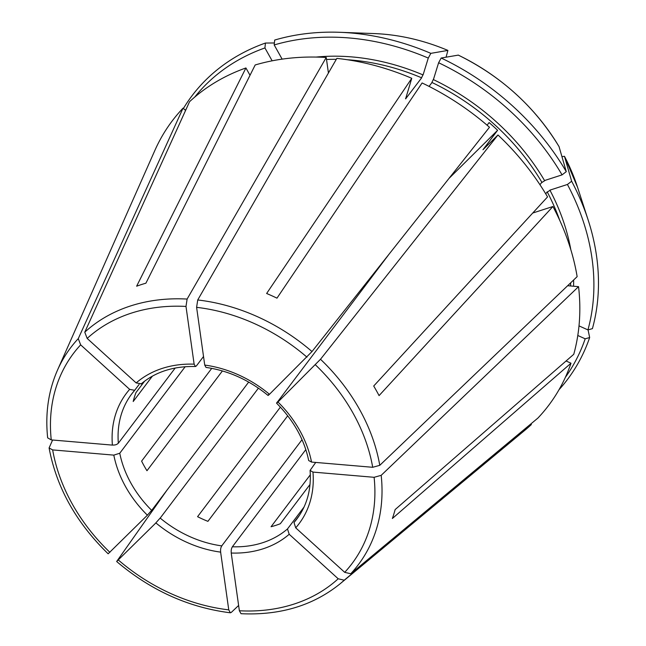 <?xml version="1.0" encoding="UTF-8"?>
<svg xmlns="http://www.w3.org/2000/svg" width="646" height="646" viewBox="0 0 646 646"><rect width="100%" height="100%" fill="white"/><g stroke="black" fill="none" stroke-linecap="round" stroke-linejoin="round"><path stroke-width="0.97" d="M304.032 507.062L287.486 528.945L289.198 534.274L338.197 578.784L344.229 580.197L531.383 424.535L530.786 423.994M232.697 546.427C231.325 548.147 230.88 550.594 231.373 553.775M315.733 462.431L310.08 470.433C311.453 489.135 307.092 505.269 296.99 518.819A103.57 82.058 37.1 0 1 293.995 522.501L295.707 527.839L344.706 572.34L350.738 573.753L537.884 418.091A235.919 186.912 37.1 0 0 570.991 363.214L392.38 518.488A185.136 146.682 -142.9 0 0 395.134 509.581L573.753 354.307A235.919 186.912 37.1 0 0 578.558 286.654L567.648 285.718M310.08 470.433L312.955 472.089L374.107 477.305L381.188 475.335L578.558 286.654M389.465 253.652L276.561 403.169C293.607 420.368 304.314 439.49 308.683 460.533L311.542 462.076L372.702 467.292L379.775 465.33L577.144 276.641A235.919 186.912 37.1 0 0 552.919 206.51L532.724 213.043M277.433 401.852C276.012 403.718 276.375 403.58 278.507 401.457M268.938 394.133C267.517 395.998 267.872 395.869 270.012 393.737M268.066 395.457C249.195 380.018 228.506 370.675 206.009 367.413L204.734 365.071A108.181 85.708 37.1 0 1 269.471 394.286L312.002 351.545L489.482 127.262A235.919 186.912 37.1 0 0 422.104 82.971L276.973 298.153A185.136 146.682 -142.9 0 0 266.637 293.486L411.76 78.303A235.919 186.912 37.1 0 0 336.849 58.382L197.724 299.97L196.602 307.343L204.734 365.071M588.062 329.872L589.661 337.535A235.305 186.428 37.1 0 1 559.04 389.683M203.53 356.495L196.384 365.935L195.472 366.516L194.131 364.166L185.991 306.438L187.114 299.066L326.238 57.478L328.426 72.998M141.256 383.772L136.161 382.925A108.181 85.708 37.1 0 1 194.131 364.166M570.798 249.582A210.604 166.854 37.1 0 0 549.899 190.142L567.43 184.465A232.382 184.118 -142.9 0 1 587.933 329.912L579.002 325.875M139.108 384.459L134.675 390.313L129.652 389.368L80.661 344.859L78.271 338.625L183.044 108.148L185.58 110.45M118.598 442.785C117.322 444.601 114.996 445.336 111.613 444.997M441.178 58.019A235.305 186.428 37.1 0 1 566.276 171.65L562.068 174.872L544.538 180.541A210.604 166.854 37.1 0 0 433.401 79.603L438.618 62.743L441.178 58.019L458.289 55.12M562.068 174.872A232.382 184.118 -142.9 0 0 438.618 62.743M248.686 382.077L151.689 510.38A103.57 82.058 37.1 0 1 131.033 483.329A103.57 82.058 37.1 0 1 119.76 453.242L113.817 455.123L52.657 449.915L49.088 447.953C56.444 487.367 76.131 522.646 108.148 553.792L147.393 515.201A108.181 85.708 37.1 0 1 125.639 486.769A108.181 85.708 37.1 0 1 113.817 455.123M428.282 58.075A232.382 184.118 -142.9 0 0 274.195 44.945L274.695 40.052A235.305 186.428 37.1 0 1 339.764 32.3A235.305 186.428 37.1 0 1 430.842 53.352L428.282 58.075L423.065 74.936A210.604 166.854 37.1 0 0 316.152 57.066M274.195 44.945L282.124 59.133M421.386 78.126L423.211 74.338M326.238 57.478A235.919 186.912 37.1 0 0 255.186 64.963L145.899 283.198A185.136 146.682 -142.9 0 0 136.637 286.194L245.924 67.959A235.919 186.912 37.1 0 0 189.553 101.705L84.771 332.181L87.162 338.423L136.161 382.925M293.995 522.501L299.679 514.983M222.418 370.933L146.973 470.724A103.57 82.058 37.1 0 1 141.611 461.123L211.743 368.357M487.108 125.219L489.111 122.562A208.295 165.029 -142.9 0 1 497.614 130.282L448.954 178.474M287.712 415.79L207.907 521.346A103.57 82.058 37.1 0 1 197.571 516.679L280.388 407.133M310.322 474.802L271.062 526.724A103.57 82.058 37.1 0 0 280.324 523.728L310.023 484.452M587.933 329.912L592.414 328.636A235.305 186.428 37.1 0 0 588.191 220.116A235.305 186.428 37.1 0 0 571.645 181.243L564.475 156.332L561.955 156.623M52.601 440.015L49.088 447.953M119.76 453.242L185.176 366.718M559.719 220.318A208.295 165.029 37.1 0 0 547.202 191.862L545.717 193.824M550.545 189.997L547.017 192.242M567.43 184.465L571.645 181.243M311.542 462.076A108.181 85.708 37.1 0 0 277.966 402.006L320.505 359.265L497.977 134.982A235.919 186.912 37.1 0 1 547.558 196.909L373.711 386.017A185.136 146.682 -142.9 0 1 379.073 395.61L552.919 206.51M146.917 515.661L151.971 509.993M258.424 388.157L160.192 518.1A103.57 82.058 37.1 0 0 221.756 545.878L302.029 439.7M220.762 552.871C220.27 549.689 220.714 547.243 222.095 545.523M238.624 605.463L231.284 612.408L230.364 612.796L228.757 609.856L220.625 552.128A108.181 85.708 37.1 0 1 155.888 522.921L116.651 561.511L166.959 490.185M539.959 184.74L541.841 182.261A208.295 165.029 37.1 0 0 432.004 82.502L429.065 86.394M433.547 79.006L431.722 82.793M411.76 78.303L405.599 98.878L421.66 77.835A208.295 165.029 37.1 0 0 347.33 59.739M541.655 182.648L545.184 180.395M497.614 130.282L482.966 149.743L497.977 134.982M559.048 146.634L566.276 171.65M446.071 57.171L447.904 50.412L430.842 53.352M183.399 108.471A235.305 186.428 37.1 0 1 265.433 43.048L264.933 47.941A232.382 184.118 -142.9 0 0 194.696 97.126M274.397 42.975L265.433 43.048M565.363 377.361A232.382 184.118 -142.9 0 0 585.179 338.811L577.79 335.484M589.661 337.535L585.179 338.811M566.066 360.985L570.991 363.214M250.018 75.275L245.924 67.959M78.271 338.625A180.169 142.742 37.1 0 0 57.486 370.142L154.862 150.445A235.919 186.912 37.1 0 1 183.044 108.148M186.363 108.714A232.382 184.118 -142.9 0 0 185.378 110.264M264.933 47.941L272.136 60.821M531.383 424.535A235.919 186.912 37.1 0 1 524.923 430.22L340.095 583.798A180.169 142.742 37.1 0 0 344.229 580.197M305.824 449.616L232.358 546.782A103.57 82.058 37.1 0 0 287.486 528.945M175.203 368.026L118.347 443.229A103.57 82.058 37.1 0 1 131.752 393.899A103.57 82.058 37.1 0 1 134.594 390.394M152.391 376.134L133.205 401.513A103.57 82.058 -142.9 0 1 135.959 392.606L144.647 381.124M160.466 517.712L155.411 523.381M129.652 389.368A108.181 85.708 37.1 0 0 112.404 445.11L51.252 439.902L47.659 437.859C45.115 413.488 48.385 390.911 57.486 370.142M289.198 534.274A108.181 85.708 37.1 0 1 231.228 553.033L239.367 610.761L241.023 613.7C280.162 615.525 313.181 605.56 340.095 583.798M312.955 472.089A108.181 85.708 37.1 0 1 295.707 527.839M374.107 477.305A174.468 138.228 37.1 0 1 344.706 572.34M573.648 279.976A210.604 166.854 37.1 0 1 573.559 286.226M326.521 59.472A208.295 165.029 37.1 0 1 336.3 59.327M570.66 282.843A208.295 165.029 37.1 0 1 570.604 285.976M405.575 98.378A208.295 165.029 37.1 0 1 405.995 98.555M588.191 220.116L577.548 187.267A192.54 152.545 -142.9 0 0 564.475 156.332M559.113 146.739A192.54 152.545 -142.9 0 0 458.192 55.072M447.848 50.404A192.54 152.545 -142.9 0 0 374.268 33.576L339.764 32.3M370.893 278.224A103.57 82.058 37.1 0 1 370.295 277.885M381.188 475.335A180.169 142.742 37.1 0 1 350.738 573.753M320.505 359.265A180.169 142.742 37.1 0 1 359.467 409.273A180.169 142.742 37.1 0 1 379.775 465.33M315.458 364.869A174.468 138.228 37.1 0 1 353.063 413.174A174.468 138.228 37.1 0 1 372.702 467.292M197.724 299.97A180.169 142.742 37.1 0 1 312.002 351.545M196.602 307.343A174.468 138.228 37.1 0 1 306.955 357.149M84.771 332.181A180.169 142.742 37.1 0 1 187.114 299.066M87.162 338.423A174.468 138.228 37.1 0 1 185.991 306.438M51.252 439.902A174.468 138.228 37.1 0 1 80.661 344.859M109.901 552.33A174.468 138.228 37.1 0 1 52.657 449.915M228.757 609.856A174.468 138.228 37.1 0 1 118.404 560.05M338.197 578.784A174.468 138.228 37.1 0 1 239.367 610.761M195.472 366.516C173.548 366.032 155.395 371.87 141.014 384.039M134.675 390.313L131.752 393.899M577.548 187.267L564.459 156.284M559.089 146.682C534.888 106.8 501.272 76.268 458.248 55.08M374.268 33.576C398.962 34.553 423.501 40.157 447.904 50.412M370.885 277.142L371.458 277.473M116.651 561.511C150.809 590.46 188.713 607.555 230.364 612.796"/></g></svg>
